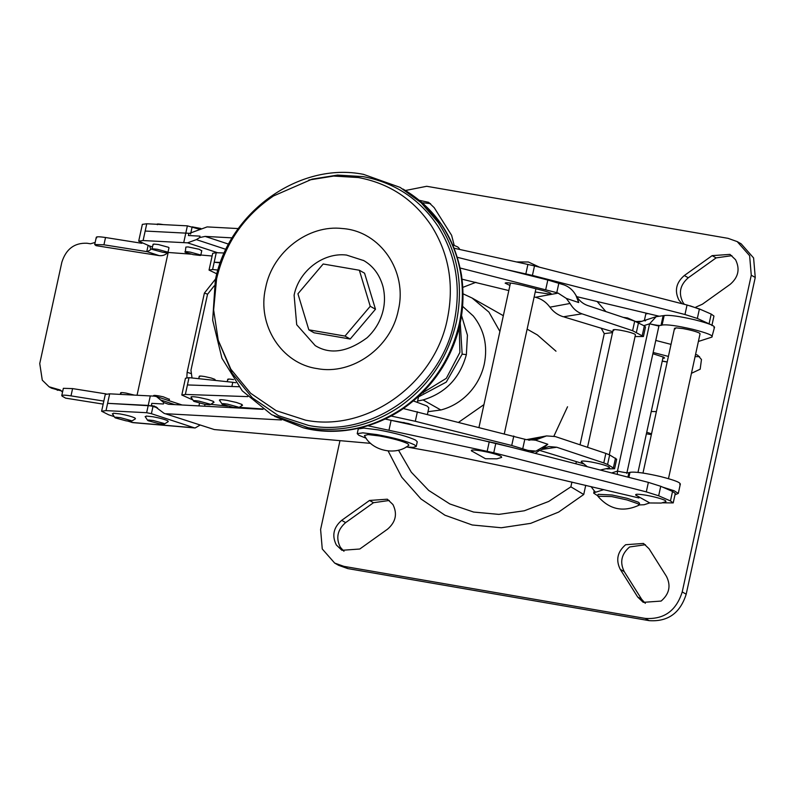 <?xml version="1.0" encoding="UTF-8"?>
<svg xmlns="http://www.w3.org/2000/svg" width="795" height="795" viewBox="0 0 795 795"><rect width="100%" height="100%" fill="white"/><g stroke="black" fill="none" stroke-linecap="round" stroke-linejoin="round"><path stroke-width="1.19" d="M597.89 496.239L611.713 496.567L627.056 499.956L638.097 503.791L638.991 505.203C623.051 512.507 609.348 509.516 597.89 496.239M597.78 495.891L598.128 494.311L612.061 494.987L627.404 498.366L638.445 502.211L639.577 503.344L639.24 504.934L644.099 504.746L649.674 502.947M635.871 321.518L641.893 321.289M645.123 320.971L646.186 319.898M644.427 320.266L645.808 313.936L647.995 313.578M413.43 400.948L426.995 405.957L428.833 407.795L427.412 414.304M366.167 438.244L358.843 435.272L357.223 433.653L362.898 432.848L377.049 434.617C394.549 437.866 407.07 441.295 414.592 444.902L416.212 446.512L413.161 447.366L406.175 446.969M416.212 446.512L417.256 441.762L415.636 440.152C408.103 436.544 395.592 433.116 378.082 429.866L363.931 428.098L358.257 428.903L357.223 433.653M452.733 244.78L457.751 246.957L459.381 248.567L459.202 249.352M157.37 249.292L152.759 248.805L152.451 249.471L162.597 252.244C167.02 252.949 168.659 252.889 167.516 252.065L157.37 249.292M153.485 244.711L153.793 244.055L158.404 244.542L168.55 247.315L168.987 247.752L167.954 252.502L167.516 252.065M152.759 248.805L152.451 249.471M163.204 224.607L162.597 224.498C157.907 223.753 156.168 223.812 157.38 224.687M185.255 252.283L193.106 254.619L200.499 255.483L200.32 254.887L190.174 252.104C185.752 251.399 184.112 251.458 185.255 252.283L185.851 247.086L188.017 246.917L199.287 249.302L201.533 250.733M200.499 255.483L200.32 254.887M200.847 228.483L192.32 226.883M134.325 395.105L126.017 393.078C121.595 392.372 119.956 392.432 121.098 393.257M120.472 417.693L115.593 417.176L115.255 417.882L126.017 420.823C130.698 421.569 132.437 421.509 131.235 420.635L120.472 417.693M112.94 414.195L113.387 413.221L120.115 413.937C127.021 415.219 131.96 416.57 134.931 417.991L135.458 418.766L131.612 421.201L131.235 420.635M115.593 417.176L115.255 417.882M169.186 399.269L163.333 396.834L158.821 395.89C154.399 395.195 152.759 395.244 153.902 396.069M153.276 420.505L148.397 419.989L148.069 420.694L158.821 423.646C163.512 424.391 165.251 424.321 164.038 423.457L153.276 420.505M145.743 417.007L146.201 416.043L152.928 416.749C159.835 418.031 164.774 419.382 167.735 420.803L168.262 421.589L164.416 424.023L164.038 423.457M148.397 419.989L148.069 420.694M668.476 478.67L700.067 333.761L699.371 333.055C696.112 331.495 690.706 330.014 683.134 328.613L675.76 327.838L675.263 328.892M713.93 327.62C715.868 326.159 709.458 323.545 694.701 319.779C679.268 316.221 669.092 314.81 664.163 315.545L656.163 316.678L649.575 323.813L617.467 471.087L617.318 474.406M603.783 489.621L595.366 492.334L591.033 486.59M698.388 341.472L711.853 337.12C713.801 335.669 707.391 333.045 692.624 329.279C677.201 325.721 667.015 324.31 662.096 325.046L661.013 325.394C659.174 325.672 655.358 325.145 649.575 323.813L658.906 326.079L626.798 473.353M711.853 337.12L714.546 327.152M679.745 484.394C681.683 482.933 675.283 480.319 660.516 476.553C645.083 472.995 634.907 471.584 629.978 472.319L628.905 472.667L627.931 477.129M611.663 472.965L617.467 471.087C623.25 472.419 627.066 472.946 628.905 472.667M595.475 491.876L593.696 493.148L597.8 495.802M674.985 494.768L678.294 493.427L674.2 490.783L662.613 487.116M472.051 451.292C469.855 449.702 473.015 449.592 481.541 450.944C490.664 452.643 497.193 454.422 501.108 456.31L501.665 457.403L496.945 458.814L485.487 458.725L471.365 450.795M636.358 495.533C634.162 493.953 637.322 493.834 645.848 495.186C654.971 496.885 661.5 498.674 665.425 500.552L665.981 501.645L661.251 503.056L649.793 502.967L635.672 495.047M407.815 443.729L408.868 445.19C395.93 456.191 371.643 450.894 364.458 435.501L368.045 434.587L379.404 435.948C392.651 438.403 402.121 440.996 407.815 443.729M61.622 390.971L51.526 388.169L49.071 386.787L42.284 380.169L39.75 363.553L61.851 262.201C66.055 249.034 74.442 242.714 87.003 243.24L90.481 243.787L95.162 242.445M49.071 386.787L60.47 390.087L62.517 392.154M103.827 401.097L71.003 395.88C63.749 394.807 60.818 394.916 62.209 396.198L65.637 398.146L103.161 404.108M207.565 294.14L204.385 293.097L187.113 372.269L190.681 373.451M204.385 293.097L215.604 278.956M186.835 377.695L187.113 372.269M152.471 246.927L149.559 245.973L150.98 249.491L147.234 251.687L159.149 255.612C162.697 256.04 165.728 254.877 168.252 252.134L168.053 252.065M167.964 252.452L190.989 254.142M159.149 255.612L96.056 245.655L94.704 244.532L103.936 244.8L147.234 251.687M141.858 243.3L105.526 237.516C98.282 236.443 95.35 236.552 96.732 237.844M232.21 237.864L205.13 236.403L199.694 237.566L196.355 239.623L187.58 242.843L143.1 240.547L146.757 223.763L142.355 224.369L138.698 241.153L149.559 245.973M146.757 223.763L187.382 225.85L199.545 229.258M190.571 234.108L192.152 226.823M183.725 242.634L185.792 233.134L145.177 231.047L189.568 233.323L207.127 226.903L238.331 228.582M200.827 255.016L212.116 256.01M143.1 240.547L138.698 241.153M188.425 235.519L200.002 236.135L188.425 235.519L188.892 233.293M711.883 325.553L713.95 316.052L711.207 314.085L699.411 308.937L687.039 305.012L534.498 265.908L454.174 248.249M711.614 324.996L697.344 318.437L684.972 314.512L532.421 275.408L506.157 269.555M576.733 296.654L658.767 316.132M157.529 407.895L152.998 406.404L151.408 413.688L194.179 427.78L195.123 427.978L199.942 425.156M195.123 427.978L132.795 422.622L127.836 421.111M106.192 393.932L72.584 388.596L63.352 388.318L61.762 395.602L62.209 396.198M114.232 416.63L108.627 414.781L101.611 411.224L105.278 394.439L109.68 393.833L107.603 403.333L154.329 406.056L164.058 413.33L214.312 429.558L164.058 413.33M151.408 413.688L146.638 412.704L106.023 410.618L101.611 411.224M199.525 403.204L198.929 405.897M205.011 404.347L204.603 406.205M152.998 406.404L148.228 405.42L146.638 412.704M263.095 409.355L168.53 404.267L163.72 402.558L156.486 396.566L154.16 396.129L109.68 393.833M163.72 402.558L163.402 403.989L151.805 403.363L151.328 405.579M662.285 502.828L673.216 502.907L670.463 500.939L658.667 495.792L646.295 491.876L493.755 452.762L367.936 425.772M673.216 502.907L675.283 493.407L672.53 491.439L660.744 486.292L648.372 482.376L495.822 443.262L385.217 419.045M407.308 447.078L437.18 452.434L511.543 467.947L638.951 497.968M281.49 419.959L166.384 413.768M106.023 410.618L107.603 403.333L148.228 405.42L150.295 395.92M214.312 429.558L370.718 443.372M168.252 252.134L137.048 395.244M421.767 393.376L446.313 378.341L459.908 352.364L459.272 327.063M427.978 411.701L440.837 409.991C451.133 407.288 460.156 402.031 467.917 394.241C476.235 385.684 481.7 375.598 484.314 363.981C487.882 345.765 484.215 329.776 473.313 316.012L462.601 306.323M461.537 315.486L467.43 335.192L466.367 354.63L462.163 354.143L460.226 322.79M423.238 392.949L422.572 392.581M609.288 454.76L635.444 334.774L634.798 334.139C631.896 332.767 627.146 331.475 620.537 330.253C614.376 329.279 612.12 329.378 613.77 330.531M204.683 404.297L209.532 404.794L209.8 404.079L198.998 401.137C194.338 400.402 192.629 400.471 193.881 401.346L204.683 404.297M190.939 397.182L193.881 401.346M213.12 402.409L213.497 401.425L207.972 399.468L198.621 397.371C192.191 396.357 189.836 396.457 191.565 397.669M209.532 404.794L209.8 404.079M214.342 379.98L214.739 379.304L211.232 378.032L204.544 376.522C200.141 375.826 198.531 375.896 199.714 376.721M233.164 407.308L238.013 407.805L238.291 407.09L227.489 404.148C222.819 403.413 221.109 403.482 222.362 404.367L233.164 407.308M219.42 400.203L222.362 404.367M241.601 405.43L241.978 404.446L236.453 402.479L227.102 400.382C220.672 399.368 218.327 399.468 220.046 400.68M238.013 407.805L238.291 407.09M233.541 379.622L233.034 379.533C228.632 378.837 227.022 378.907 228.205 379.732M581.94 462.243C579.813 460.752 582.705 460.633 590.635 461.885C599.132 463.455 605.243 465.115 608.98 466.884L609.576 467.917L600.235 470.034M192.022 377.973L190.959 370.271L207.525 294.289L214.223 285.842M217.949 270.062L212.593 269.505L209.045 270.081L216.866 273.858M220.314 262.867L214.183 262.221L220.473 262.439M212.593 269.505L216.26 252.711L224.289 252.999M457.354 257.302L547.815 280.009L564.112 284.928C571.396 287.681 576.266 293.544 578.71 302.537L575.868 295.223C578.82 300.371 582.735 303.799 587.624 305.509L634.688 321.19L632.611 330.7L643.423 336.514L645.49 327.003L644.338 325.9L642.261 335.401M566.298 298.393L558.12 293.126L535.502 297.27C541.395 298.821 546.215 302.12 549.931 307.168C553.409 311.898 557.881 315.108 563.357 316.788L581.99 313.826C577.031 312.097 573.056 308.639 570.055 303.471L566.298 298.393L578.71 302.537M508.81 290.563L462.054 279.204M535.502 297.27L534.151 296.933M558.845 283.169L556.768 292.669L558.12 293.126M556.768 292.669L460.166 268.024M535.224 292.003L550.607 294.21C552.356 293.623 549.484 292.312 541.981 290.304L522.663 285.395C514.673 283.467 509.048 282.613 505.799 282.821L505.153 283.139L509.923 285.455M550.607 294.21L551.253 293.892M612.736 331.714L564.351 317.056M635.056 336.573L643.423 336.514M581.99 313.826L632.611 330.7M634.688 321.19L644.338 325.9M216.26 252.711L212.712 253.297L209.045 270.081M231.872 386.499L232.786 382.286L235.757 382.743M232.786 382.286L189.011 377.655L185.464 378.241L181.807 395.026L192.688 399.875M189.011 377.655L187.431 384.939L238.818 386.738M391.16 416.033L415.308 421.29L511.732 445.488L528.029 450.417L535.929 451.113L547.815 444.266L542.379 448.827L548.828 446.532L556.729 447.237L603.783 462.928L605.85 453.418L555.238 436.544L546.533 435.918L534.886 440.231M547.815 444.266L535.393 440.122L526.181 439.605L403.413 408.55M526.33 439.655L546.533 435.918M413.44 425.166L408.461 423.566L391.766 420.436M511.98 447.406L477.507 439.148M606.982 468.901L614.585 468.742L607.589 464.449L609.656 454.949L605.85 453.418M609.656 454.949L616.662 459.232L614.595 468.742M262.539 408.968L239.215 407.338M583.838 463.922L539.268 450.278M607.589 464.449L603.783 462.928M181.807 395.026L185.354 394.439L247.732 396.625M227.569 406.106L210.735 404.327M652.884 353.735L663.795 357.223L664.59 358.008L662.831 358.426M567.531 406.772L553.896 436.157M539.576 450.368L535.244 453.369M491.052 463.674L481.75 461.726M537.38 334.943L555.993 351.201M695.078 356.647L699.54 356.597M668.406 356.418L653.152 352.473M671.03 344.384L655.776 340.439M398.484 450.149L411.303 472.2L428.704 490.435L449.821 503.951L473.601 512.059L498.843 514.385L524.312 510.778L548.719 501.446L570.87 486.838L583.729 494.5L558.637 512.079L530.643 523.368L501.297 527.751L472.2 524.978L444.932 515.21L421.002 498.982L401.723 477.169L388.129 450.984M585.726 485.328L583.729 494.5M612.538 332.598L604.27 333.632L601.169 328.146M597.125 301.494L605.889 311.59M656.372 411.601L651.244 411.532M695.585 354.351L697.712 355.206L701.468 359.519L700.166 369.208L691.451 373.312M646.742 432.212L651.522 433.851M646.395 433.812L651.353 434.617M405.5 190.482L426.706 186.288L728.051 238.341L737.204 241.601L741.179 243.846L753.6 257.958L755.25 277.465L686.194 594.183C680.212 613.104 667.87 621.929 649.157 620.647L347.812 568.594L338.65 565.334L334.675 563.079L322.263 548.977L320.604 529.47L339.972 440.659M343.977 551.273L340.32 547.228C335.679 537.927 337.458 529.718 345.646 522.603L373.501 502.708L389.262 500.472M645.321 603.326L641.654 599.271L624.234 571.605C619.603 562.284 621.392 554.075 629.6 546.97L645.401 544.714M422.304 202.745L430.532 203.609M684.346 304.326L682.935 302.408C678.294 293.097 680.083 284.888 688.281 277.783L716.116 257.888L731.877 255.662M341.671 520.357C333.483 527.473 331.704 535.681 336.345 544.982L341.91 550.299L359.777 549.017L387.553 529.162C395.761 522.077 397.56 513.868 392.939 504.547L387.354 499.2L369.526 500.453L341.671 520.357L345.646 522.603M682.021 303.73L678.96 300.162C674.319 290.851 676.108 282.642 684.316 275.527L712.141 255.642L729.979 254.39L735.554 259.736C740.175 269.058 738.386 277.256 730.178 284.352L702.392 304.207L695.854 307.128M419.502 200.36L428.634 202.337L434.199 207.664L451.62 235.32L454.203 245.337M637.679 597.015L643.254 602.352L661.122 601.07C669.33 593.964 671.129 585.756 666.488 576.435L649.068 548.779L643.503 543.442L625.635 544.724C617.417 551.829 615.628 560.038 620.259 569.359L637.679 597.015L641.654 599.271M737.204 241.601L749.625 255.712L751.275 275.219L682.219 591.937C676.237 610.858 663.895 619.683 645.182 618.401L343.838 566.348L334.675 563.079M218.227 340.24L232.12 373.233L252.393 397.888L278.548 415.725L308.728 425.484C371.623 438.125 441.394 388.268 454.263 321.488C461.339 286.607 455.883 254.817 437.886 226.128C419.74 199.088 394.777 182.572 362.997 176.599L337.587 175.079L312.097 179.143L273.52 195.948C243.836 216.041 224.856 243.697 216.578 278.916L213.636 309.931L218.227 340.24L230.878 369.228L250.634 393.257L276.123 410.637L305.548 420.158C366.853 432.48 434.865 383.886 447.406 318.785C454.303 284.779 448.986 253.794 431.437 225.83C413.758 199.465 389.421 183.377 358.446 177.553L333.671 176.063L308.828 180.038M308.241 427.73C340.449 432.818 370.808 425.882 399.319 406.911C429.032 385.913 448.052 357.571 456.4 321.866C463.783 285.256 457.711 252.124 438.204 222.481L421.111 202.695L400.123 187.401L363.484 174.353C299.457 161.484 228.423 212.235 215.326 280.218L212.672 320.166L221.944 358.257L242.237 390.812L271.602 414.682L308.241 427.73M363.414 260.382C373.153 265.928 379.702 274.742 383.041 286.796C385.406 296.873 384.83 306.751 381.312 316.41C378.43 324.42 373.739 331.495 367.22 337.656C347.544 352.185 330.213 354.838 315.217 345.606L296.704 324.718L294.11 295.184C298.85 270.916 323.257 252.214 346.491 255.056L363.852 260.631M359.34 270.24L323.177 264L297.926 293.792L308.828 329.826L344.99 336.076L370.241 306.284L359.34 270.24L364.567 273.202L375.478 309.235L370.241 306.284M344.99 336.076L350.217 339.028L375.478 309.235M308.828 329.826L314.055 332.787L350.217 339.028M649.575 323.813L643.88 325.652M663.09 315.893L661.013 325.394M664.163 315.545L662.096 325.046M594.64 491.141L594.302 492.681M629.978 472.319L628.875 477.378M58.711 389.48L61.195 390.882M55.243 388.934L57.717 390.325M146.777 251.618L148.108 245.496M103.936 244.8L105.526 237.516M185.792 233.134L187.382 225.85M196.355 239.623L225.979 249.382M228.632 244.154L205.13 236.403M187.58 242.843L217.711 252.77M525.853 273.848L527.93 264.347M532.421 275.408L534.498 265.908M684.972 314.512L687.039 305.012M697.344 318.437L699.411 308.937M709.13 323.585L711.207 314.085M200.002 236.135L199.694 237.566M131.841 422.433L194.179 427.78M72.584 388.596L71.003 395.88M161.345 400.193L174.701 404.595M156.466 407.09L151.994 405.619M495.822 443.262L493.755 452.762M489.253 441.712L487.186 451.212M648.372 482.376L646.295 491.876M660.744 486.292L658.667 495.792M672.53 491.439L670.463 500.939M391.12 420.297L389.053 429.797M503.334 315.695L472.111 298.036L488.925 312.107L499.896 331.455M483.946 404.615L458.785 422.175M466.367 354.63C459.987 378.022 445.548 393.128 423.059 399.945L417.614 401.048M440.837 409.991L423.059 399.945M418.518 396.904L446.273 382.097L462.163 354.143M549.931 307.168L570.055 303.471M547.815 280.009L545.738 289.509M638.494 322.72L636.417 332.221M556.729 447.237L540.988 449.563M528.794 440.261L540.709 438.075M525.286 450.815L528.029 450.417M522.762 448.658L524.839 439.158M511.732 445.488L513.799 435.988M613.432 467.629L615.509 458.129M415.308 421.29L417.385 411.79M185.354 394.439L187.431 384.939M403.85 423.069L403.989 422.433M662.255 361.059L667.214 361.914M570.87 486.838L571.913 482.048M575.888 463.793L576.365 461.617M580.032 444.812L604.27 333.632M475.917 282.314L462.809 287.373M369.526 500.453L373.501 502.708M684.316 275.527L688.281 277.783M712.141 255.642L716.116 257.888M620.259 569.359L624.234 571.605M343.838 566.348L347.812 568.594M645.182 618.401L649.157 620.647M682.219 591.937L686.194 594.183M751.275 275.219L755.25 277.465M271.602 414.672L302.835 427.621C337.686 435.66 370.818 429.31 402.25 408.57C431.953 387.572 450.984 359.221 459.331 323.515C466.705 286.906 460.643 253.784 441.126 224.14L424.033 204.355L400.123 187.401M342.526 228.543C380.328 231.097 407.855 271.463 398.285 310.308C391.11 347.534 352.344 375.409 317.215 368.602C281.698 363.693 256.974 325.274 265.51 288.277L265.699 287.402C272.645 251.796 308.45 224.379 342.526 228.543M643.533 320.753L644.546 320.117M637.978 472.409L663.159 356.895M479.007 427.253L510.46 283.02M504.348 433.613L535.929 288.764M403.79 423.059L403.93 422.423M152.014 249.034L153.047 244.284M200.757 255.324L201.791 250.574M120.661 392.819L120.313 394.38M114.828 417.544L112.343 413.728M169.057 400.71L169.405 399.11M147.632 420.356L145.147 416.55M642.976 473.065L674.558 328.196M418.627 396.377L417.375 402.161M656.163 316.678L638.087 322.512M593.696 493.148L594.213 490.773M678.294 493.427L680.361 483.926M516.879 261.943L528.427 262.002L539.497 267.19M689.971 305.787L701.607 309.891M94.704 244.532L96.294 237.248M156.486 396.566L182.075 404.993M537.589 335.063L527.125 329.14M472.111 298.036L463.048 293.812M587.525 447.317L613.124 329.905M210.208 404.665L214.054 402.23M199.257 376.274L198.73 378.688M215.057 380.408L215.197 379.752M238.689 407.676L242.545 405.241M227.738 379.285L227.211 381.699M587.267 466.705L581.225 461.736M623.25 317.384L627.454 317.93L636.129 321.707M529.917 452.007L535.929 451.113M667.184 362.013L662.235 361.159M274.533 416.332L303.203 427.77C329.617 434.925 366.465 432.321 400.372 410.578C423.834 394.896 440.996 374.475 451.838 349.343C462.044 325.781 465.244 300.967 461.448 274.911C454.561 236.691 435.094 208.071 403.045 189.061"/></g></svg>
